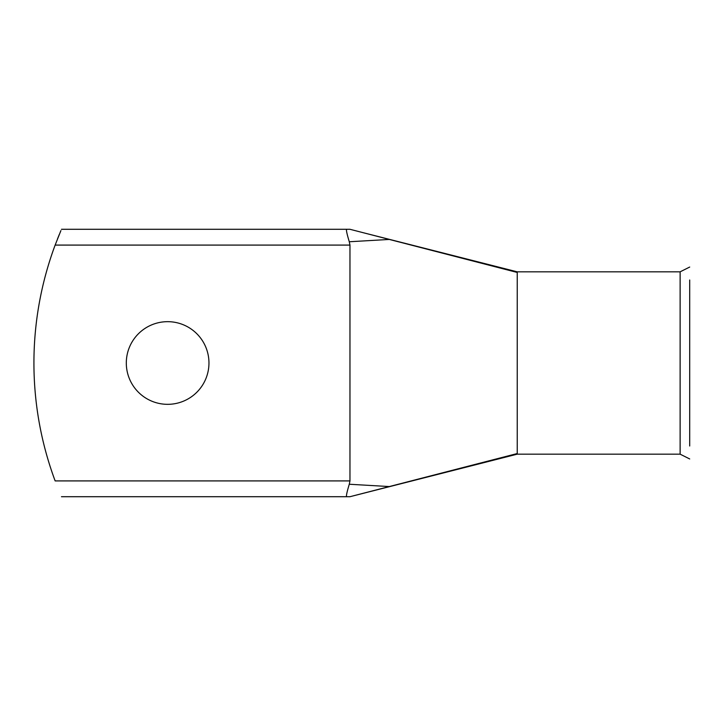 <?xml version="1.0" encoding="UTF-8"?>
<svg xmlns="http://www.w3.org/2000/svg" width="726" height="726" viewBox="0 0 726 726"><rect width="100%" height="100%" fill="white"/><g stroke="black" fill="none" stroke-linecap="round" stroke-linejoin="round"><path stroke-width="1.09" d="M689.7 279.991L689.7 446.009M517.239 272.459L389.327 239.444L349.288 241.758L349.968 245.089L349.968 480.911L349.288 484.242L389.327 486.556L517.239 453.541L517.239 271.833L680.126 271.833L680.126 454.167L689.7 458.95M680.126 271.833L689.7 267.05M167.633 321.672A41.328 41.328 0 0 0 126.306 363A41.328 41.328 0 0 0 167.633 404.328A41.328 41.328 0 0 0 208.961 363A41.328 41.328 0 0 0 167.633 321.672M517.239 453.541L517.239 454.167L680.126 454.167M349.968 480.911L55.14 480.911C63.135 501.112 63.135 501.112 55.14 480.911C63.135 501.112 63.135 501.112 55.14 480.911A338.28 338.28 0 0 1 55.14 245.089L60.911 230.587M59.26 234.543L57.418 239.135M61.465 229.289L349.968 229.289L389.327 239.444M362.102 232.42L517.239 271.833M349.288 241.758C346.974 234.126 346.084 229.97 346.611 229.289M389.327 486.556L349.968 496.711L346.611 496.711C346.084 496.03 346.974 491.874 349.288 484.242M349.968 245.089L55.14 245.089M61.465 496.711L346.611 496.711M517.239 454.167L349.968 496.711"/></g></svg>
